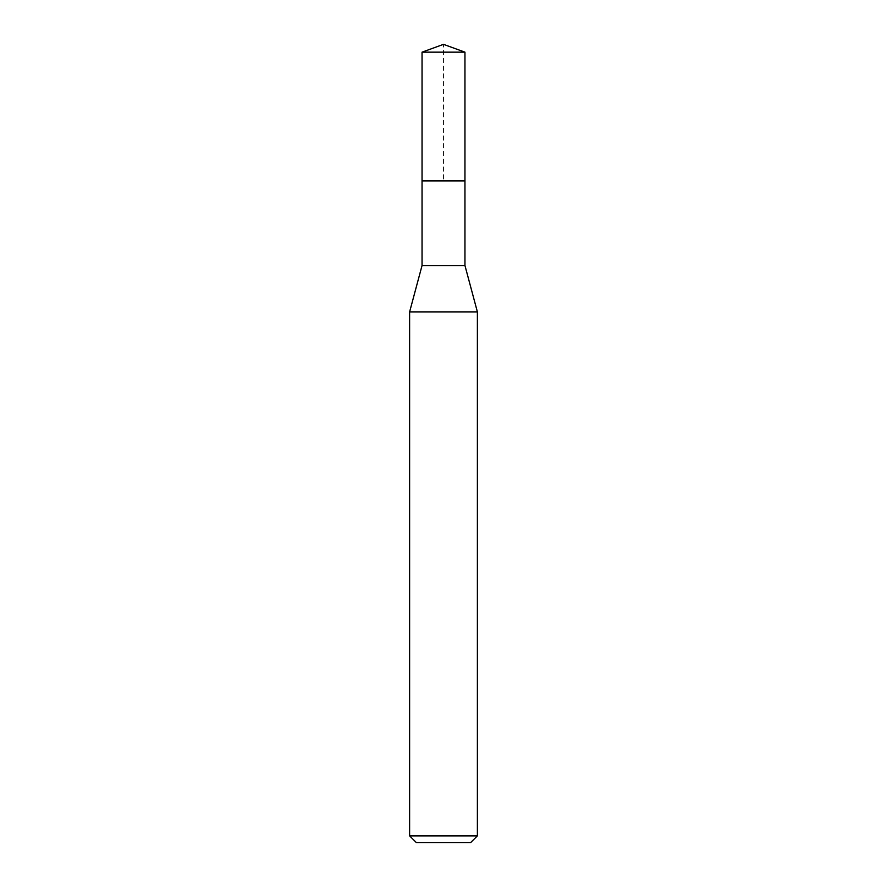 <?xml version="1.0" encoding="UTF-8"?>
<svg xmlns="http://www.w3.org/2000/svg" width="887" height="887" viewBox="0 0 887 887"><rect width="100%" height="100%" fill="white"/><g stroke="black" fill="none" stroke-linecap="round" stroke-linejoin="round"><path stroke-width="0.67" stroke-dasharray="4.43 3.33" d="M422.046 52.156L464.954 52.156M464.954 180.893L422.046 180.893L464.954 180.893M464.954 265.535L422.046 265.535M409.617 311.891L477.383 311.891M477.383 835.876L409.617 835.876M470.598 842.65L416.402 842.65M422.046 180.893L443.5 180.893L443.5 44.35"/><path stroke-width="1.33" d="M422.046 180.893L422.046 265.535L464.954 265.535L464.954 52.156L422.046 52.156L422.046 180.893L464.954 180.893L422.046 180.893L422.046 52.156L443.5 44.35L422.046 52.156M464.954 265.535L477.383 311.891L409.617 311.891L422.046 265.535M477.383 835.876L470.598 842.65L416.402 842.65L409.617 835.876L477.383 835.876L477.383 311.891M443.5 44.35L464.954 52.156M409.617 835.876L409.617 311.891"/></g></svg>
